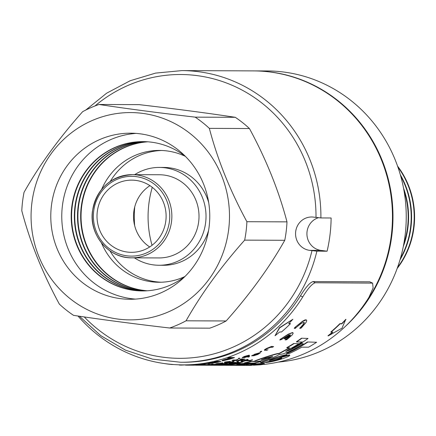 <?xml version="1.0" encoding="UTF-8"?>
<svg xmlns="http://www.w3.org/2000/svg" width="436" height="436" viewBox="0 0 436 436"><rect width="100%" height="100%" fill="white"/><g stroke="black" fill="none" stroke-linecap="round" stroke-linejoin="round"><path stroke-width="0.65" d="M244.661 240.132L284.763 240.296A117.709 112.668 -89.8 0 0 286.223 231.129A117.709 112.668 -89.8 0 0 286.992 221.864L246.896 221.706C230.001 190.499 217.488 159.391 209.345 128.369A117.709 112.668 -89.8 0 0 195.181 117.142C158.709 112.891 126.658 108.673 99.026 104.477A117.709 112.668 -89.8 0 0 82.638 111.681C58.707 138.615 39.175 165.506 24.029 192.347A117.709 112.668 -89.8 0 0 22.568 201.519A117.709 112.668 -89.8 0 0 21.8 210.779C30.002 241.947 42.515 273.056 59.351 304.115A117.709 112.668 -89.8 0 0 73.51 315.342C101.294 319.555 133.345 323.779 169.664 328.008A117.709 112.668 -89.8 0 0 186.058 320.803C201.296 293.831 220.829 266.941 244.661 240.132A117.709 112.668 -89.8 0 0 246.127 230.966A117.709 112.668 -89.8 0 0 246.896 221.706M284.763 240.296C269.617 267.137 250.084 294.028 226.153 320.967A117.709 112.668 -89.8 0 1 209.765 328.166L169.664 328.008M31.85 203.258A103.654 99.212 -89.8 0 0 117.834 319.059A103.654 99.212 -89.8 0 0 228.704 229.189A103.654 99.212 -89.8 0 0 142.719 113.387A103.654 99.212 -89.8 0 0 31.85 203.258M209.144 226.611A83.053 79.494 -89.8 0 0 130.615 133.176A83.053 79.494 -89.8 0 0 51.41 205.836A83.053 79.494 -89.8 0 0 129.939 299.276A83.053 79.494 -89.8 0 0 209.144 226.611M136.103 133.394A83.053 79.494 -89.8 0 0 62.392 205.879A83.053 79.494 -89.8 0 0 135.433 299.101M185.643 156.611A74.665 71.466 -89.8 0 0 142.959 141.613A74.665 71.466 -89.8 0 0 71.755 206.936A74.665 71.466 -89.8 0 0 142.354 290.937A74.665 71.466 -89.8 0 0 185.158 276.288M143.161 141.613A74.665 71.466 -89.8 0 0 72.147 206.936A74.665 71.466 -89.8 0 0 142.556 290.943M144.539 141.635A74.665 71.466 -89.8 0 0 74.91 206.947A74.665 71.466 -89.8 0 0 143.935 290.926M144.736 141.64A74.665 71.466 -89.8 0 0 75.303 206.947A74.665 71.466 -89.8 0 0 144.131 290.926M146.115 141.695A74.665 71.466 -89.8 0 0 78.066 206.964A74.665 71.466 -89.8 0 0 145.51 290.877M146.311 141.705A74.665 71.466 -89.8 0 0 78.458 206.964A74.665 71.466 -89.8 0 0 145.711 290.872M147.695 141.793A74.665 71.466 -89.8 0 0 81.221 206.975A74.665 71.466 -89.8 0 0 147.09 290.796M147.891 141.809A74.665 71.466 -89.8 0 0 81.614 206.975A74.665 71.466 -89.8 0 0 147.286 290.779M99.026 104.477L139.128 104.64C175.446 108.869 207.498 113.088 235.282 117.306A117.709 112.668 -89.8 0 1 249.441 128.533C266.276 159.587 278.789 190.701 286.992 221.864M186.058 320.803L226.153 320.967M209.345 128.369L249.441 128.533M195.181 117.142L235.282 117.306M97.283 211.716A36.095 34.553 -89.8 0 0 131.416 252.33A36.095 34.553 -89.8 0 0 165.844 220.747A36.095 34.553 -89.8 0 0 131.71 180.133A36.095 34.553 -89.8 0 0 97.283 211.716M149.94 185.654A36.095 34.553 -89.8 0 0 133.787 211.863A36.095 34.553 -89.8 0 0 149.69 246.956M198.702 221.543A41.589 39.812 -89.8 0 0 159.374 174.749L132.222 174.64A41.589 39.812 -89.8 0 0 92.563 211.029A41.589 39.812 -89.8 0 0 131.89 257.823A41.589 39.812 -89.8 0 0 171.55 221.434A41.589 39.812 -89.8 0 0 132.222 174.64C110.221 176.367 96.977 188.499 92.487 211.04C88.895 234.868 108.793 258.466 131.89 257.823L159.036 257.932A41.589 39.812 -89.8 0 0 198.702 221.543M208.724 202.745A48.914 46.821 -89.8 0 0 163.947 167.446L159.402 167.429A48.914 46.821 -89.8 0 0 134.729 174.651M134.392 257.834A48.914 46.821 -89.8 0 0 159.004 265.257A48.914 46.821 -89.8 0 0 205.656 222.458A48.914 46.821 -89.8 0 0 159.402 167.429M101.452 242.912A65.918 63.095 -89.8 0 0 158.938 282.261A65.918 63.095 -89.8 0 0 184.733 276.615M109.986 250.88A65.918 63.095 -89.8 0 0 161.211 282.228M360.458 309.598A145.831 139.585 -89.8 0 0 391.359 234.96A145.831 139.585 -89.8 0 0 253.469 70.894L181.905 70.599L155.592 73.101L130.201 80.725L106.635 93.195L85.745 110.063M320.896 217.94L331.115 217.984A145.831 139.585 90.2 0 1 330.025 234.715A145.831 139.585 90.2 0 1 327.098 251.201L316.874 251.163L309.576 250.346A16.742 16.023 -89.8 0 1 295.592 232.655A16.742 16.023 -89.8 0 1 311.653 216.992A16.742 16.023 -89.8 0 1 313.593 217.128L320.896 217.94A145.831 139.585 -89.8 0 0 181.905 70.599M185.224 156.279A65.918 63.095 -89.8 0 0 159.472 150.425A65.918 63.095 -89.8 0 0 101.67 189.306M161.745 150.475A65.918 63.095 -89.8 0 0 110.264 181.403M159.004 265.257L163.549 265.273A48.914 46.821 -89.8 0 0 208.61 230.339M318.394 217.733A16.742 16.023 -89.8 0 0 306.971 235.14A16.742 16.023 -89.8 0 0 320.934 250.389L327.098 251.201M253.73 70.894A145.831 139.585 90.2 0 1 253.997 70.894A145.831 139.585 90.2 0 1 391.893 234.966A145.831 139.585 90.2 0 1 345.159 326.586M253.997 70.894L267.246 70.948A145.831 139.585 90.2 0 1 405.142 235.015A145.831 139.585 90.2 0 1 278.315 362.093M152.039 245.299A100.711 96.394 90.2 0 1 148.834 204.092A100.711 96.394 90.2 0 1 152.273 187.327M134.68 225.706A100.711 96.394 90.2 0 1 134.757 206.778M397.578 166.138A81.745 78.246 90.2 0 1 413.977 227.281A81.745 78.246 90.2 0 1 397.163 268.472M400.362 174.841A81.745 78.246 90.2 0 1 410.968 227.27A81.745 78.246 90.2 0 1 400.019 259.796M403.54 188.156A81.745 78.246 90.2 0 1 407.96 227.26A81.745 78.246 90.2 0 1 403.305 246.504M403.987 190.603A81.745 78.246 90.2 0 1 403.769 244.062M400.755 176.237A81.745 78.246 90.2 0 1 400.422 258.401M397.921 167.119A81.745 78.246 90.2 0 1 397.512 267.491M272.473 356.305L268.505 358.043L261.578 359.624M268.581 358.288L272.642 356.381L265.529 358.103L261.404 359.804L268.505 358.043M292.861 319.288L279.416 327.73L275.018 335.753A148.709 142.338 -89.8 0 0 279.667 331.976L281.454 331.987A148.709 142.338 -89.8 0 0 290.49 323.648L288.703 323.643A148.709 142.338 -89.8 0 0 292.861 319.288L279.585 327.927L275.018 335.753M290.49 323.648L288.888 323.458M341.65 323.67L339.867 323.665A148.447 142.092 -89.8 0 1 330.848 331.981L332.793 332.194A148.709 142.338 -89.8 0 1 328.145 335.965L342.009 328.177L345.803 319.321A148.447 142.092 -89.8 0 1 341.65 323.67L341.824 323.855A148.709 142.338 -89.8 0 0 345.982 319.506M328.145 335.965L327.992 335.758A148.447 142.092 -89.8 0 0 332.396 332.194M299.864 327.976L299.766 328.406L301.063 328.128A148.709 142.338 -89.8 0 0 301.369 327.85L305.941 322.618L306.748 320.792L306.203 319.877L302.731 321.403L295.308 327.076A148.447 142.092 -89.8 0 1 295.003 327.36A148.447 142.092 -89.8 0 1 294.72 327.627L294.289 328.384L295.27 328.384L295.75 327.927A148.709 142.338 -89.8 0 0 296 327.692A148.709 142.338 -89.8 0 0 296.251 327.458L300.905 323.681L303.669 322.275L304.29 322.749L303.756 324.041L301.739 326.542L300.873 327.049A148.447 142.092 -89.8 0 1 300.622 327.283L299.766 328.406M304.246 322.504L303.216 324.4L300.873 327.049M306.573 320.008L305.195 319.817L302.551 321.218L295.308 327.076M290.294 334.875L290.452 335.159L289.395 336.352L286.577 338.805A148.447 142.092 -89.8 0 1 286.283 339.017L285.139 339.813L286.61 339.797A148.709 142.338 -89.8 0 0 286.942 339.557L292.262 334.908L293.188 333.191L292.529 332.515L288.3 334.15L280.969 338.854A148.447 142.092 -89.8 0 1 280.631 339.094A148.447 142.092 -89.8 0 1 280.321 339.317L279.798 340.009L281.334 339.606A148.709 142.338 -89.8 0 0 281.612 339.41A148.709 142.338 -89.8 0 0 281.89 339.213L289.406 334.897A148.709 142.338 -89.8 0 1 284.321 338.756L284.174 338.538A148.447 142.092 -89.8 0 0 288.637 335.175M228.093 365.019L223.123 365.259L228.093 365.019M228.093 365.063A148.447 142.092 -89.8 0 0 229.014 365.052L229.02 365.313A148.709 142.338 -89.8 0 0 236.454 365.003L236.808 364.605L245.664 364.049A148.709 142.338 -89.8 0 0 251.599 363.101L253.959 363.112A148.709 142.338 -89.8 0 0 260.842 361.673L255.371 361.651C259.453 361.684 275.459 357.476 278.768 354.702L283.051 353.879L287.259 352.375L293.406 349.476L303.265 343.775L301.053 343.541L303.265 343.775M260.842 361.673L257.54 361.4M232.868 364.169A148.447 142.092 -89.8 0 0 238.656 363.39L238.688 363.651A148.709 142.338 -89.8 0 1 231.303 364.6L229.014 365.052M247.877 363.084L238.29 363.886M251.398 361.635A148.709 142.338 -89.8 0 1 244.514 363.074L244.471 362.817A148.447 142.092 -89.8 0 0 251.343 361.379L254.52 361.646C251.065 362.038 276.74 353.28 279.247 353.634L279.149 353.389C276.637 353.04 251.005 361.782 254.46 361.39M254.286 361.39L251.343 361.379M289.313 347.868A148.447 142.092 -89.8 0 1 286.953 349.143L279.149 353.389M293.831 343.732A148.709 142.338 -89.8 0 1 286.883 347.857L286.768 347.628A148.447 142.092 -89.8 0 0 293.701 343.508L298.802 343.753L293.701 343.508M301.053 343.541A148.447 142.092 -89.8 0 1 290.632 349.536L285.885 351.307M301.63 338.418A148.709 142.338 -89.8 0 1 296.54 341.971L296.404 341.753A148.447 142.092 -89.8 0 0 301.483 338.205L308.045 338.445L301.483 338.205M296.54 341.971L302.459 341.993A148.709 142.338 -89.8 0 1 292.087 348.277L291.967 348.048A148.447 142.092 -89.8 0 0 301.995 341.993M215.891 364.763A148.447 142.092 -89.8 0 0 216.027 364.758L218.545 364.769M213.689 364.932A148.447 142.092 -89.8 0 0 214.605 364.899M218.556 364.883L228.949 363.88L220.763 364.774A148.709 142.338 -89.8 0 0 223.483 364.518L223.837 364.523A148.709 142.338 -89.8 0 1 219.69 364.888L218.534 364.621L229.211 363.662M231.156 363.395L234.137 362.823A148.709 142.338 -89.8 0 1 229.238 363.668L228.846 363.668A148.709 142.338 -89.8 0 0 235.386 362.501L232.475 363.45L237.424 362.365M228.846 363.668L228.813 363.406A148.447 142.092 -89.8 0 0 235.336 362.245L235.522 362.529M233.919 363.019L237.506 362.311M238.263 361.613L238.705 361.869A148.709 142.338 -89.8 0 1 237.435 362.153L236.993 361.896A148.447 142.092 -89.8 0 0 238.263 361.613L238.705 361.869M240.966 361.428A148.709 142.338 -89.8 0 0 242.231 361.117L241.424 360.855A148.447 142.092 -89.8 0 0 242.689 360.534L243.435 360.534A148.447 142.092 -89.8 0 0 247.697 359.346L248.16 359.596L245.392 360.899A148.709 142.338 -89.8 0 1 244.509 361.122L242.623 361.117A148.709 142.338 -89.8 0 1 241.359 361.428L240.906 361.172A148.447 142.092 -89.8 0 0 241.468 361.035M222.365 364.785L223.09 364.785M228.905 364.044L233.456 363.64L233.783 363.94L233.456 363.64M240.705 362.48L241.549 362.48M236.394 362.916L233.963 363.428L234.154 363.706L236.394 362.916L240.525 362.316L240.727 362.599L240.525 362.316M242.803 361.629L243.25 361.891A148.709 142.338 -89.8 0 1 241.98 362.169L241.533 361.913A148.447 142.092 -89.8 0 0 242.803 361.629L243.25 361.891M246.602 360.714A148.447 142.092 -89.8 0 0 247.861 360.387L250.248 360.398L252.417 359.771L250.537 360.768A148.709 142.338 -89.8 0 1 249.724 360.981L246.602 360.714M203.759 364.403L206.659 364.676A148.709 142.338 -89.8 0 1 204.511 364.85L199.05 365.128A148.709 142.338 -89.8 0 1 196.914 365.177L193.851 365.09M201.846 364.632L202.157 364.621M202.299 364.927L204.321 364.867M206.653 364.6A148.447 142.092 -89.8 0 0 209.934 364.327L210.092 364.6L206.98 364.992L212.098 364.36M203.329 364.888L203.34 365.057A148.709 142.338 -89.8 0 0 209.956 364.583L210.092 364.6M210.087 364.55L210.67 364.491M210.79 364.73L210.67 364.463L212 364.349L209.645 364.878L205.53 364.79M212.436 364.06A148.447 142.092 -89.8 0 0 212.904 364.011L213.324 364.273A148.709 142.338 -89.8 0 1 212.032 364.414L211.64 364.414L212.261 364.082M211.613 364.153L212.016 364.038M222.098 362.877L223.167 363.237L222.583 362.79M215.885 363.771L217.15 363.597M224.447 362.147A148.447 142.092 -89.8 0 0 225.723 361.88L230.301 361.373L228.382 362.245A148.709 142.338 -89.8 0 1 227.559 362.414L224.447 362.147M232.045 360.354A148.447 142.092 -89.8 0 0 233.304 360.016L235.691 360.027L237.854 359.378L235.985 360.403A148.709 142.338 -89.8 0 1 235.173 360.621L232.045 360.354M239.113 358.272A148.447 142.092 -89.8 0 0 239.538 358.13L240.007 358.387A148.709 142.338 -89.8 0 1 238.765 358.784L238.372 358.784L238.923 358.332M238.301 358.534L238.666 358.212M247.032 356.479L248.024 356.076L248.139 355.634M242.405 357.515L244.383 356.43L249.19 355.155L249.441 355.569M212.114 364.55A148.447 142.092 -89.8 0 0 214.866 364.305L217.951 364.578A148.709 142.338 -89.8 0 1 210.817 365.09L210.457 365.041M221.237 363.553L223.761 363.564A148.447 142.092 -89.8 0 0 226.971 363.063L227.369 363.319L226.971 363.063M227.369 363.319A148.709 142.338 -89.8 0 1 219.504 364.42L219.123 364.158A148.447 142.092 -89.8 0 0 220.365 364.011M224.562 362.997A148.447 142.092 -89.8 0 0 226.055 362.736L228.132 362.523A148.447 142.092 -89.8 0 0 232.366 361.646L232.552 361.384A148.447 142.092 -89.8 0 0 234.028 361.03L233.211 362.202A148.709 142.338 -89.8 0 1 231.63 362.529L224.562 362.997M236.688 361.188L239.282 360.261A148.709 142.338 -89.8 0 0 241.675 359.575L240.35 359.319A148.447 142.092 -89.8 0 0 241.724 358.899L244.858 359.166A148.709 142.338 -89.8 0 1 241.272 360.218L236.688 361.188L236.459 360.899M236.628 360.932L239.217 360.005A148.447 142.092 -89.8 0 0 240.765 359.569M249.011 356.435L249.485 356.681A148.709 142.338 -89.8 0 1 248.258 357.128L247.784 356.882A148.447 142.092 -89.8 0 0 249.011 356.435L249.485 356.681M260.336 352.811L257.905 354.435L253.496 355.852A148.709 142.338 -89.8 0 0 254.831 355.324L259.028 353.596L251.921 355.94L254.45 354.555L259.469 352.844A148.709 142.338 -89.8 0 1 258.156 353.433L253.24 355.416L260.281 352.926M258.733 353.176L260.216 352.773M253.496 355.852L253.403 355.607A148.447 142.092 -89.8 0 0 253.572 355.542M254.831 355.324L258.494 353.721M254.45 354.555L251.703 355.662L251.921 355.94M254.357 354.31L259.469 352.844M261.268 351.209L261.769 351.449A148.709 142.338 -89.8 0 1 260.586 352.016L260.09 351.776A148.447 142.092 -89.8 0 0 261.268 351.209L261.769 351.449M264.799 350.113C263.84 350.179 264.548 349.574 266.919 348.293L271.715 346.364L273.601 346.604L271.715 346.364M236.143 365.025L242.972 364.812L246.062 364.278A148.447 142.092 -89.8 0 0 256.046 362.817L250.705 364.567L264.358 363.248L252.422 364.174M269.541 360.545L289.526 355.226C290.114 355.88 287.002 357.297 280.19 359.471C273.726 361.319 268.876 362.327 265.638 362.501L279.656 359.122L281.738 358.218L277.405 359.373C269.977 361.417 264.499 362.529 260.962 362.719C260.052 362.589 263.328 361.509 270.789 359.477C278.212 356.97 283.645 355.4 287.079 354.762L278.473 358.076L269.606 360.327L278.359 358.087M279.024 357.885L285.264 355.94L289.439 354.98L289.88 355.329L289.439 354.98M265.638 362.501L268.451 361.602M275.547 359.891L281.661 357.967M260.919 362.463C259.998 362.332 263.268 361.253 270.723 359.226C278.13 356.719 283.553 355.155 286.986 354.523L287.079 354.762M316.612 342.244A148.709 142.338 -89.8 0 1 308.579 347.187L301.772 347.16A148.709 142.338 -89.8 0 1 288.823 353.683L286.501 353.433A148.447 142.092 -89.8 0 0 307.445 341.982L316.612 342.244L307.445 341.982M263.982 364.392A148.447 142.092 90.2 0 0 369.003 297.227L373.118 287.956L372.6 283.117L315.244 282.757C312.116 283.7 307.947 288.436 302.742 296.96A148.447 142.092 90.2 0 1 182.798 364.883L188.657 364.91A148.447 142.092 -89.8 0 0 189.616 364.91M204.38 363.837L204.925 364.147L204.271 363.837M190.063 364.878L203.639 363.858M208.239 363.733L210.991 363.084L203.645 363.891A148.709 142.338 -89.8 0 0 206.081 363.537L214.207 362.463A148.709 142.338 -89.8 0 0 216.36 362.011L214.245 361.749A148.447 142.092 -89.8 0 0 216.338 361.27L220.987 361.548A148.709 142.338 -89.8 0 1 214.517 362.905L208.239 363.733L207.994 363.444M203.645 363.891L203.612 363.635A148.447 142.092 -89.8 0 0 206.048 363.281L214.158 362.207A148.447 142.092 -89.8 0 0 215.133 362.005M222.327 360.888C221.641 360.834 222.932 360.349 226.197 359.422A148.709 142.338 -89.8 0 0 229.767 358.299L227.81 358.043A148.447 142.092 -89.8 0 0 229.848 357.357L234.519 357.624A148.709 142.338 -89.8 0 1 229.178 359.351L222.327 360.888L222.011 360.583M222.267 360.632C221.581 360.583 222.867 360.092 226.131 359.171A148.447 142.092 -89.8 0 0 228.938 358.299M246.089 365.106L250.929 365.09M263.246 364.027L264.657 364.229L264.45 363.951M251.12 365.226L263.257 364.125A148.709 142.338 -89.8 0 1 261.126 364.398L253.229 365.106L264.478 364.207L260.488 364.812L253.501 365.215A148.709 142.338 -89.8 0 0 255.649 365.09L262.39 364.474L251.12 365.226L250.923 364.959L254.302 364.66M254.401 364.654L263.257 364.125M182.798 364.883A148.447 142.092 90.2 0 1 77.979 316.013M302.742 296.96L300.486 295.782C305.69 287.286 309.865 282.55 313.004 281.585L315.244 282.757M300.486 295.782A145.831 139.585 90.2 0 1 182.809 362.267L180.727 362.262A145.831 139.585 -89.8 0 0 316.874 251.163M372.033 282.986L369.793 281.814L372.6 283.117M369.793 281.814L313.004 281.585M241.141 365.373L251.485 365.226M242.514 365.39L249.338 365.401A148.709 142.338 -89.8 0 0 251.485 365.357M227.881 358.294A148.709 142.338 -89.8 0 0 229.925 357.607L229.848 357.357M229.925 357.607L234.519 357.624M226.742 359.896L224.327 360.082L228.469 359.406A148.709 142.338 -89.8 0 0 231.947 358.31L230.301 358.305A148.709 142.338 -89.8 0 1 226.785 359.406L224.218 360.3M226.671 359.646L228.399 359.15A148.447 142.092 -89.8 0 0 231.118 358.305M214.299 362.005A148.709 142.338 -89.8 0 0 216.392 361.526L216.338 361.27M216.392 361.526L220.987 361.548M210.31 363.144L213.907 362.916A148.709 142.338 -89.8 0 0 218.36 362.022L216.888 362.011A148.709 142.338 -89.8 0 1 212.888 362.823L210.223 363.384M212.73 362.856L213.863 362.659A148.447 142.092 -89.8 0 0 217.139 362.016M190.069 365.139L204.408 364.098L199.634 364.818L190.069 365.139L189.616 364.867M192.211 364.818L199.089 364.818L202.271 364.349L191.796 365.068M202.773 364.387L202.271 364.349M197.121 364.676L199.089 364.818M199.072 364.556L200.963 364.398M179.201 364.823L179.196 365.025A148.709 142.338 -89.8 0 0 181.338 365.101L185.409 364.894M185.404 365.117A148.709 142.338 -89.8 0 0 188.657 365.172A148.709 142.338 -89.8 0 0 190.281 365.166L190.281 365.139M190.281 365.166L190.81 365.139M188.657 365.172L189.186 365.172A148.709 142.338 -89.8 0 0 190.81 365.172M163.871 363.482A148.709 142.338 -89.8 0 0 171.991 364.518L172.002 364.414M171.991 364.518L173.441 364.523M286.594 353.672A148.709 142.338 -89.8 0 0 307.582 342.206M260.962 362.719L260.477 362.381M264.358 363.248A148.709 142.338 -89.8 0 1 254.346 364.66L243.49 365.341A148.709 142.338 -89.8 0 1 239.805 365.379L230.769 365.341A148.709 142.338 -89.8 0 0 233.68 365.319L233.674 365.057M236.083 365.357L236.852 365.368M229.827 365.335A148.709 142.338 -89.8 0 0 230.769 365.341M233.68 365.319L242.972 364.812M242.988 365.074L246.062 364.278M246.089 364.54A148.709 142.338 -89.8 0 0 256.09 363.074M267.955 349.699A148.709 142.338 -89.8 0 1 266.674 350.353L264.38 350.01M264.908 350.348C263.949 350.413 264.657 349.808 267.034 348.528L266.919 348.293M267.034 348.528L271.835 346.593M265.862 349.601L266.216 349.688C265.426 349.786 265.862 349.378 267.53 348.473L270.603 347.312L272.342 347.318A148.709 142.338 -89.8 0 0 273.601 346.604M260.194 352.016A148.709 142.338 -89.8 0 0 261.377 351.449M253.169 355.395L254.57 354.768M254.662 355.008L258.276 353.623M247.866 357.128A148.709 142.338 -89.8 0 0 249.092 356.681M240.421 359.569A148.709 142.338 -89.8 0 0 241.795 359.155L241.724 358.899M241.795 359.155L244.858 359.166M238.007 360.583L240.792 360.25A148.709 142.338 -89.8 0 0 243.13 359.58L242.029 359.575A148.709 142.338 -89.8 0 1 239.669 360.25L237.952 360.812M239.07 360.419L239.637 360.556M239.571 360.305L240.732 359.994A148.447 142.092 -89.8 0 0 242.214 359.575M224.6 363.259A148.709 142.338 -89.8 0 0 226.099 362.992L226.055 362.736M226.099 362.992L228.132 362.523M228.175 362.785A148.709 142.338 -89.8 0 0 232.421 361.902L232.366 361.646M232.421 361.902L232.552 361.384M232.606 361.64A148.709 142.338 -89.8 0 0 234.083 361.286M230.726 362.512L232.35 361.994A148.709 142.338 -89.8 0 1 228.955 362.703L230.682 362.256M232.066 362.365L232.132 361.962M231.636 362.153L232.007 362.109M219.15 364.414A148.709 142.338 -89.8 0 0 222.382 364.022L219.668 364.011A148.709 142.338 -89.8 0 0 221.09 363.815L223.761 363.564M223.799 363.826A148.709 142.338 -89.8 0 0 227.014 363.319M210.463 365.09A148.709 142.338 -89.8 0 0 216.174 364.709L215.231 364.709A148.709 142.338 -89.8 0 1 209.907 365.068L209.553 365.008M209.553 365.068A148.709 142.338 -89.8 0 0 214.877 364.703L213.814 364.703A148.709 142.338 -89.8 0 1 207.847 365.096L207.487 365.003M207.492 365.09A148.709 142.338 -89.8 0 0 214.888 364.567L214.866 364.305M214.888 364.567L217.951 364.578M200.402 365.215L207.095 365.21A148.709 142.338 -89.8 0 0 208.604 365.177L208.604 365.057M201.814 365.221L204.113 365.145M204.113 365.199A148.709 142.338 -89.8 0 0 205.541 365.161L205.536 364.959M205.541 365.161L208.604 365.177M245.828 357.139L248.111 356.321L248.226 355.88L242.481 357.765L244.471 356.675L249.278 355.4L249.528 355.814L247.43 356.741L243.877 357.727L245.746 356.888M242.481 357.765L242.214 357.466M249.528 355.814L249.19 355.155M246.296 356.632L243.62 357.084L246.296 356.632L247.648 355.874L243.555 357.297M246.215 356.386L247.561 355.629M238.372 358.784L238.999 358.583A148.709 142.338 -89.8 0 0 239.615 358.381L239.538 358.13M239.615 358.381L240.007 358.387M232.11 360.61A148.709 142.338 -89.8 0 0 233.369 360.267L233.304 360.016M233.369 360.267L235.691 360.027M235.756 360.278L237.495 359.378M237.56 359.629L237.925 359.635M224.496 362.403A148.709 142.338 -89.8 0 0 225.772 362.136L225.723 361.88M225.772 362.136L228.11 361.885M228.159 362.142L229.941 361.373M229.995 361.629L230.355 361.629M217.03 363.837L219.826 363.297M219.864 363.553L221.265 363.014M221.303 363.275L222.622 363.052M218 363.864L218.409 363.967A148.709 142.338 -89.8 0 0 223.167 363.237M218.016 363.967A148.709 142.338 -89.8 0 0 221.728 363.411L215.918 364.033L215.94 363.662M215.918 364.033L218.109 363.286M218.147 363.548L222.126 363.025M211.64 364.414L212.288 364.343A148.709 142.338 -89.8 0 0 212.931 364.267L212.904 364.011M212.931 364.267L213.324 364.273M205.683 365.057L208.686 364.736A148.709 142.338 -89.8 0 1 203.732 365.057L203.34 365.057M199.437 364.937L197.742 365.205L201.852 365.205L204.228 364.856M201.525 364.943L203.002 365.161M199.181 364.948L201.525 365.205M202.157 364.845L202.304 365.112L199.105 365.21M195.535 365.172L195.535 365.194A148.709 142.338 -89.8 0 0 196.451 365.205A148.709 142.338 -89.8 0 0 202.168 365.106L202.304 365.112M196.647 365.205A148.709 142.338 -89.8 0 0 196.843 365.205A148.709 142.338 -89.8 0 0 200.892 365.161L199.443 365.199M199.181 364.747L199.181 365.03M193.851 365.166A148.709 142.338 -89.8 0 0 195.284 365.134L195.284 365.046M195.284 365.134L197.868 364.883M197.873 365.145L197.977 364.779M197.988 365.041A148.709 142.338 -89.8 0 0 199.481 364.959L199.47 364.698M199.481 364.959L204.762 364.79L202.157 364.6M202.168 364.785A148.709 142.338 -89.8 0 0 203.596 364.665L203.574 364.431M203.596 364.665L206.659 364.676M192.014 365.183L194.254 365.166A148.709 142.338 -89.8 0 1 193.426 365.188L191.191 365.183A148.709 142.338 -89.8 0 0 192.014 365.183L192.014 365.128M190.717 365.177L190.717 365.172A148.709 142.338 -89.8 0 0 191.191 365.183M246.662 360.97A148.709 142.338 -89.8 0 0 247.921 360.637L247.861 360.387M247.921 360.637L250.248 360.398M250.308 360.648L252.052 359.771M252.122 360.022L252.482 360.022M241.588 362.169A148.709 142.338 -89.8 0 0 242.857 361.885M236.432 363.177L241.653 362.42M241.533 362.398L239.555 363.183L235.93 363.657L235.789 363.384M235.93 363.657L234.154 363.706M235.407 363.248L239.304 362.823L235.336 363.488M237.162 363.188L240.301 362.905L237.13 363.439M223.079 364.643L224.229 364.905A148.709 142.338 -89.8 0 0 228.377 364.54L228.366 364.403M223.096 364.905L226.775 364.267M226.796 364.529L225.009 364.638M225.025 364.899L226.213 364.534M226.23 364.796L229.701 364.267M229.723 364.529L232.295 363.886M232.088 364.098L225.298 364.73M225.303 364.796A148.709 142.338 -89.8 0 0 228.023 364.54L228.017 364.442M228.023 364.54L228.377 364.54M212.337 365.254A148.709 142.338 -89.8 0 0 212.572 365.259L215.847 365.281A148.709 142.338 -89.8 0 0 217.275 365.27L216.022 365.264A148.709 142.338 -89.8 0 0 220.959 365.123L222.218 365.123A148.709 142.338 -89.8 0 0 223.646 365.052L223.641 364.905M228.099 365.281L219.45 365.297A148.709 142.338 -89.8 0 1 217.275 365.27L217.275 365.243M214.212 365.188L214.212 365.259A148.709 142.338 -89.8 0 1 212.784 365.264L212.784 365.226M214.212 365.259L215.667 365.134M215.667 365.264A148.709 142.338 -89.8 0 0 220.605 365.117L219.145 364.888M219.155 365.112A148.709 142.338 -89.8 0 0 220.583 365.036L220.572 364.878M220.583 365.036L223.646 365.052M241.484 361.112A148.709 142.338 -89.8 0 0 242.748 360.785L243.435 360.534M243.495 360.79A148.709 142.338 -89.8 0 0 247.768 359.596L247.697 359.346M247.768 359.596L248.16 359.596M244.988 360.795L246.613 360.049A148.709 142.338 -89.8 0 1 243.888 360.79L244.988 360.795L245.092 360.468M237.042 362.153A148.709 142.338 -89.8 0 0 238.312 361.869M237.407 362.278L235.118 363.144L231.194 363.657M236.094 362.529L236.241 362.801M208.239 365.183L211.302 365.259A148.709 142.338 -89.8 0 0 212.735 365.254L211.476 365.248A148.709 142.338 -89.8 0 0 216.42 365.101L217.673 365.106A148.709 142.338 -89.8 0 0 219.101 365.03L219.095 364.888M208.239 365.248A148.709 142.338 -89.8 0 0 209.672 365.237L209.667 365.068M209.672 365.237L211.122 365.079M211.122 365.248A148.709 142.338 -89.8 0 0 216.065 365.101L214.599 364.867M214.61 365.096A148.709 142.338 -89.8 0 0 216.038 365.019L216.027 364.758M216.038 365.019L219.101 365.03M205.579 365.226A148.709 142.338 -89.8 0 0 206.533 365.237L206.871 364.981M206.871 365.221A148.709 142.338 -89.8 0 0 208.032 365.243L208.032 365.188M292.087 348.277L292.583 348.282A148.709 142.338 -89.8 0 0 308.045 338.445M290.632 349.536L290.741 349.77A148.709 142.338 -89.8 0 0 301.183 343.764M290.741 349.77L285.809 351.481L288.36 349.759A148.709 142.338 -89.8 0 0 298.802 343.753M286.883 347.857L289.847 347.873A148.709 142.338 -89.8 0 1 287.068 349.372L279.247 353.634M254.264 361.291L254.52 361.646M244.514 363.074L250.455 363.095L237.724 364.185L238.688 363.651M231.303 364.6L229.02 365.313M232.562 365.036L230.475 365.292A148.709 142.338 -89.8 0 1 226.796 365.324A148.709 142.338 -89.8 0 1 225.608 365.313M226.796 365.324L232.568 365.297M219.45 365.297A148.709 142.338 -89.8 0 0 223.123 365.259M290.294 334.799L290.447 335.082M284.321 338.756L285.291 338.756A148.709 142.338 -89.8 0 0 290.381 334.897L290.447 335.006M290.278 335.039L290.3 335.562L289.221 336.903L286.577 338.805M286.283 339.017L286.425 339.23A148.709 142.338 -89.8 0 0 286.719 339.017M286.016 339.213L285.275 340.031M292.801 332.592L289.035 334.041L280.969 338.854M280.321 339.317L280.462 339.53A148.709 142.338 -89.8 0 0 280.773 339.306A148.709 142.338 -89.8 0 0 281.111 339.066M280.462 339.53L279.798 340.009M294.72 327.627L294.883 327.823A148.709 142.338 -89.8 0 0 295.172 327.556A148.709 142.338 -89.8 0 0 295.472 327.273M294.883 327.823L294.289 328.384M300.622 327.283L300.791 327.48A148.709 142.338 -89.8 0 0 301.036 327.245M300.382 327.512L300.033 328.172M331.006 332.188A148.709 142.338 -89.8 0 0 340.036 323.85L339.867 323.665M341.824 323.855L340.036 323.85M169.446 221.221A39.889 38.183 -89.8 0 0 136.354 176.651A39.889 38.183 -89.8 0 0 93.686 211.242A39.889 38.183 -89.8 0 0 126.772 255.807A39.889 38.183 -89.8 0 0 169.446 221.221M316.007 217.444A141.907 135.83 -89.8 0 0 239.25 88.617A141.907 135.83 -89.8 0 0 94.923 105.986M84.262 316.939A141.907 135.83 -89.8 0 0 216.588 353.127A141.907 135.83 -89.8 0 0 311.985 250.662M320.934 250.389L309.576 250.346M180.727 362.262L152.513 359.139L125.486 350.141L100.765 335.633L79.368 316.22M196.843 365.205L196.451 365.205"/></g></svg>

